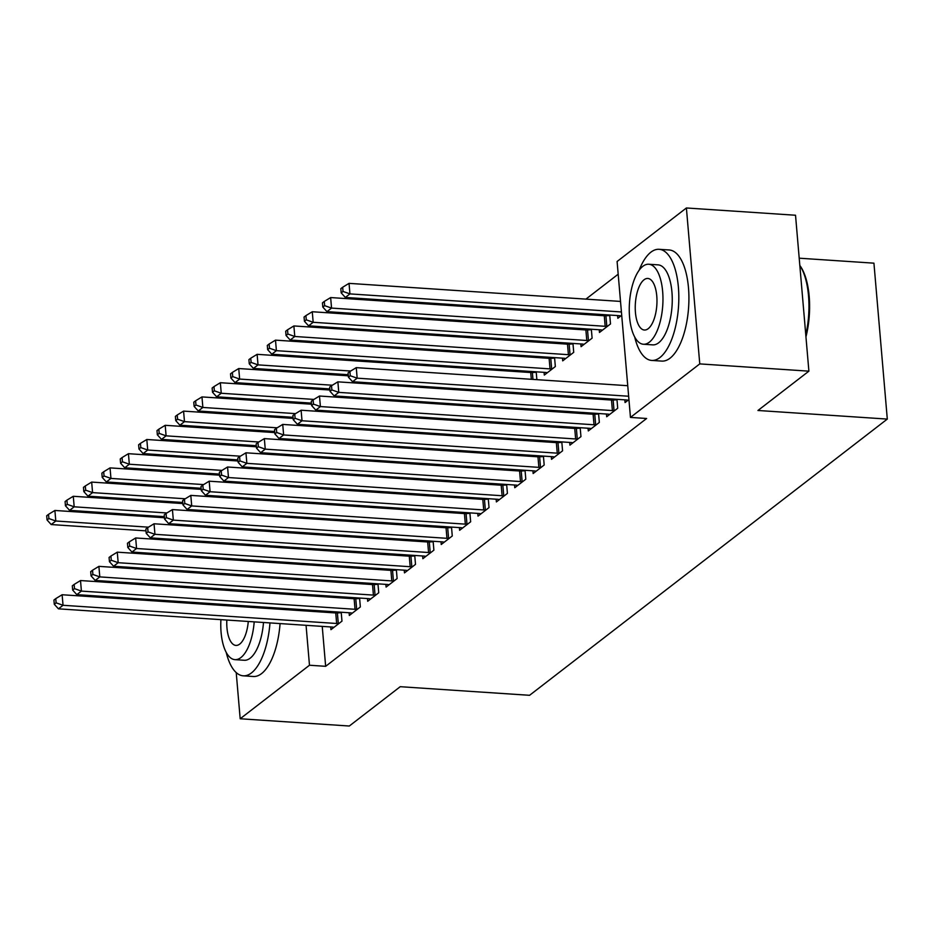<?xml version="1.0" encoding="UTF-8"?>
<svg xmlns="http://www.w3.org/2000/svg" width="934" height="934" viewBox="0 0 934 934"><rect width="100%" height="100%" fill="white"/><g stroke="black" fill="none" stroke-linecap="round" stroke-linejoin="round"><path stroke-width="1.4" d="M618.18 274.211L585.91 299.125M568.829 312.318L567.533 313.322M550.441 326.515L549.145 327.519M532.065 340.712L530.769 341.704M513.677 354.897L512.381 355.901M495.3 369.093L494.004 370.097M617.094 261.497L686.397 207.978L699.764 363.898L630.462 417.416L617.094 261.497M699.764 363.898L808.891 371.16L795.523 215.24L686.397 207.978M799.2 258.193L873.932 263.166L887.3 419.086L529.566 695.305L400.231 686.7L349.304 726.022L240.178 718.76L236.22 672.597M230.85 559.723L232.146 558.719M249.226 545.526L250.522 544.534M599.231 329.76L599.465 332.469L610.497 323.958L609.727 315.038M606.61 315.715L607.672 314.898M606.458 414.042L606.691 416.751L617.713 408.24L616.954 399.32M613.836 399.997L614.899 399.18M562.466 358.142L562.7 360.863L573.721 352.34L572.962 343.432M569.845 344.109L570.908 343.292M569.693 442.424L569.927 445.144L580.948 436.622L580.189 427.714M577.072 428.391L578.123 427.574M533.081 372.491L534.131 371.674M536.198 371.814L536.863 379.659M532.917 470.818L533.151 473.526L544.183 465.015L543.425 456.096M540.307 456.773L541.358 455.955M500.005 406.955L500.099 408.053M496.152 499.2L496.386 501.92L507.419 493.397L506.648 484.489M503.543 485.166L504.594 484.349M463.241 435.349L463.334 436.435M459.388 527.593L459.621 530.302L470.654 521.791L469.884 512.871M466.778 513.548L467.829 512.731M426.476 463.731L426.569 464.828M422.623 555.975L422.857 558.695L433.89 550.173L433.119 541.265M430.002 541.942L431.064 541.125M389.712 492.125L389.805 493.21M385.859 584.369L386.092 587.077L397.113 578.566L396.355 569.647M393.237 570.324L394.3 569.518M352.947 520.507L353.04 521.604M349.094 612.762L349.328 615.471L360.349 606.948L359.59 598.04M356.473 598.717L357.524 597.9M315.587 548.853L315.68 549.951M316.918 564.358L317.011 565.455M318.237 579.874L318.331 580.96M319.568 595.378L319.661 596.464M320.899 610.883L320.992 611.98M322.23 626.387L325.651 666.316L646.62 418.49L630.462 417.416M330.706 626.947L330.94 629.668L341.972 621.145L341.202 612.237M338.085 612.914L339.147 612.097M334.559 534.703L334.652 535.801M367.471 598.566L367.704 601.274L378.737 592.763L377.966 583.843M374.861 584.521L375.912 583.703M371.323 506.31L371.417 507.407M404.235 570.172L404.469 572.892L415.502 564.37L414.743 555.45M411.625 556.139L412.676 555.321M408.088 477.928L408.181 479.025M441.011 541.79L441.233 544.499L452.266 535.988L451.507 527.068M448.39 527.745L449.441 526.928M444.853 449.534L444.946 450.632M477.776 513.396L478.01 516.117L489.031 507.594L488.272 498.674M485.155 499.351L486.217 498.546M481.629 421.152L481.722 422.25M514.541 485.015L514.774 487.723L525.807 479.212L525.036 470.292M521.919 470.969L522.982 470.152M518.393 392.759L518.487 393.856M551.305 456.621L551.539 459.33L562.572 450.818L561.801 441.899M558.684 442.576L559.746 441.77M544.078 372.339L544.312 375.059L555.345 366.537L554.574 357.617M551.469 358.306L552.519 357.488M588.07 428.227L588.303 430.948L599.336 422.425L598.566 413.517M595.46 414.194L596.511 413.377M580.843 343.957L581.076 346.666L592.109 338.155L591.339 329.235M588.233 329.912L589.284 329.095M624.834 399.845L625.068 402.554L628.932 399.577M617.607 315.564L617.841 318.272L621.705 315.295M227.849 574.947L227.756 573.85M325.651 666.316L309.481 665.241L240.178 718.76M808.891 371.16L757.964 410.481L887.3 419.086M299.417 547.779L299.51 548.877M300.748 563.284L300.841 564.381M302.079 578.788L302.172 579.886M303.41 594.304L303.503 595.39M304.729 609.809L304.823 610.894M306.06 625.313L309.481 665.241M336.649 623.492L335.75 612.961L62.123 594.748L63.033 605.29L336.649 623.492A4.46 1.401 175.1 0 0 338.295 623.492L338.995 623.445M56.122 602.839L55.76 598.624L53.927 600.048L54.289 604.263L56.122 602.839L63.033 605.29L58.433 608.828L332.049 627.041A4.46 1.401 175.1 0 1 333.426 627.239L333.917 627.368M335.75 612.961A4.46 1.401 175.1 0 0 337.384 612.949L341.249 612.716M62.123 594.748L55.76 598.624M54.289 604.263L58.433 608.828M164.477 517.763L54.896 510.466L55.806 521.009L51.207 524.558L145.996 530.862M148.471 527.173L55.806 521.009L48.895 518.557L48.533 514.342L46.7 515.766L47.062 519.981L48.895 518.557M51.207 524.558L47.062 519.981M48.533 514.342L54.896 510.466M355.037 609.295L354.126 598.764L80.511 580.551L81.41 591.094L355.037 609.295A4.46 1.401 175.1 0 0 356.671 609.295L357.372 609.248M74.51 588.642L74.148 584.427L72.303 585.851L72.665 590.066L74.51 588.642L81.41 591.094L76.822 594.643L350.437 612.844A4.46 1.401 175.1 0 1 351.814 613.054L352.293 613.171M354.126 598.764A4.46 1.401 175.1 0 0 355.772 598.764L359.625 598.519M80.511 580.551L74.148 584.427M72.665 590.066L76.822 594.643M373.413 595.098L372.514 584.567L98.887 566.366L99.798 576.897L373.413 595.098A4.46 1.401 175.1 0 0 375.059 595.098L375.76 595.051M92.886 574.457L92.524 570.242L90.691 571.655L91.053 575.869L92.886 574.457L99.798 576.897L95.198 580.446L368.825 598.647A4.46 1.401 175.1 0 1 370.191 598.857L370.681 598.974M372.514 584.567A4.46 1.401 175.1 0 0 374.16 584.567L378.013 584.322M98.887 566.366L92.524 570.242M91.053 575.869L95.198 580.446M182.854 503.566L73.284 496.281L74.183 506.812L69.595 510.361L164.372 516.665M166.859 512.976L74.183 506.812L67.283 504.36L66.921 500.145L65.088 501.57L65.45 505.784L67.283 504.36M69.595 510.361L65.45 505.784M66.921 500.145L73.284 496.281M201.242 489.369L91.672 482.084L92.571 492.615L87.971 496.164L182.76 502.469M185.236 498.779L92.571 492.615L85.671 490.175L85.309 485.96L83.465 487.373L83.826 491.588L85.671 490.175M87.971 496.164L83.826 491.588M85.309 485.96L91.672 482.084M226.203 652.364A55.69 23.175 -86.2 0 0 243.225 675.819A55.69 23.175 -86.2 0 0 251.444 672.935A55.69 23.175 -86.2 0 0 269.973 622.908M270.265 608.594A55.69 23.175 -86.2 0 0 270.23 607.509M268.677 593.078A55.69 23.175 -86.2 0 0 268.467 591.969M264.042 577.352A55.69 23.175 -86.2 0 0 263.516 576.231M243.225 675.819L253.336 676.496A55.69 23.175 -86.2 0 0 261.543 673.612A55.69 23.175 -86.2 0 0 280.072 623.585M280.375 609.272A55.69 23.175 -86.2 0 0 280.328 608.186M278.776 593.744A55.69 23.175 -86.2 0 0 278.577 592.646M274.152 578.018A55.69 23.175 -86.2 0 0 273.615 576.897M260.096 591.42A40.092 16.684 93.8 0 1 260.504 592.53M263.435 607.053A40.092 16.684 93.8 0 1 263.528 608.151M263.493 622.476A40.092 16.684 93.8 0 1 250.172 658.19A40.092 16.684 93.8 0 1 244.264 660.268L234.971 659.649A40.092 16.684 -86.2 0 0 240.879 657.571A40.092 16.684 -86.2 0 0 254.2 621.857M254.235 607.532A40.092 16.684 -86.2 0 0 254.141 606.435M251.211 591.911A40.092 16.684 -86.2 0 0 250.802 590.802M229.636 604.812A25.837 10.753 -86.2 0 0 229.274 605.874M226.834 620.036A25.837 10.753 -86.2 0 0 235.917 645.417A25.837 10.753 -86.2 0 0 239.723 644.086A25.837 10.753 -86.2 0 0 248.281 621.46M247.732 607.1A25.837 10.753 -86.2 0 0 247.522 606.003M228.398 589.307A40.092 16.684 -86.2 0 0 227.849 590.358M223.016 604.368A40.092 16.684 -86.2 0 0 222.782 605.442M220.914 619.651A40.092 16.684 -86.2 0 0 234.971 659.649M236.314 574.422A55.69 23.175 -86.2 0 0 235.648 575.461M805.785 334.967A55.69 23.175 -86.2 0 0 799.819 265.419L800.298 266.085A54.347 22.614 93.8 0 1 805.949 336.87M634.688 336.976A55.69 23.175 -86.2 0 0 651.71 360.431A55.69 23.175 -86.2 0 0 659.918 357.535A55.69 23.175 -86.2 0 0 678.82 296.638A55.69 23.175 -86.2 0 0 659.1 249.308A55.69 23.175 -86.2 0 0 650.881 252.192A55.69 23.175 -86.2 0 0 639.125 270.3M651.71 360.431L661.809 361.096A55.69 23.175 -86.2 0 0 670.017 358.212A55.69 23.175 -86.2 0 0 688.918 297.304A55.69 23.175 -86.2 0 0 669.199 249.973L659.1 249.308M648.768 264.24L658.061 264.859A40.092 16.684 93.8 0 1 672.258 298.938A40.092 16.684 93.8 0 1 658.657 342.79A40.092 16.684 93.8 0 1 652.738 344.868L643.444 344.249A40.092 16.684 -86.2 0 0 649.352 342.171A40.092 16.684 -86.2 0 0 662.965 298.32A40.092 16.684 -86.2 0 0 648.768 264.24A40.092 16.684 -86.2 0 0 642.849 266.318A40.092 16.684 -86.2 0 0 629.247 310.17A40.092 16.684 -86.2 0 0 643.444 344.249M644.005 279.803A25.837 10.753 -86.2 0 0 635.237 308.068A25.837 10.753 -86.2 0 0 644.39 330.029A25.837 10.753 -86.2 0 0 648.196 328.686A25.837 10.753 -86.2 0 0 656.976 300.433A25.837 10.753 -86.2 0 0 647.822 278.46A25.837 10.753 -86.2 0 0 644.005 279.803M391.801 580.913L390.902 570.37L117.275 552.169L118.174 562.7L391.801 580.913A4.46 1.401 175.1 0 0 393.436 580.913L394.148 580.866M111.274 560.26L110.912 556.045L109.08 557.458L109.441 561.673L111.274 560.26L118.174 562.7L113.586 566.249L387.201 584.462A4.46 1.401 175.1 0 1 388.579 584.661L389.069 584.789M390.902 570.37A4.46 1.401 175.1 0 0 392.537 570.37L396.39 570.125M117.275 552.169L110.912 556.045M109.441 561.673L113.586 566.249M410.178 566.716L409.279 556.185L135.663 537.972L136.562 548.503L410.178 566.716A4.46 1.401 175.1 0 0 411.824 566.716L412.524 566.669M129.663 546.063L129.301 541.848L127.456 543.273L127.818 547.487L129.663 546.063L136.562 548.503L131.963 552.052L405.589 570.265A4.46 1.401 175.1 0 1 406.967 570.464L407.446 570.592M409.279 556.185A4.46 1.401 175.1 0 0 410.925 556.174L414.778 555.94M135.663 537.972L129.301 541.848M127.818 547.487L131.963 552.052M219.618 475.173L110.049 467.887L110.948 478.418L106.359 481.967L201.149 488.284M203.624 484.594L110.948 478.418L104.048 475.978L103.686 471.763L101.853 473.188L102.215 477.391L104.048 475.978M106.359 481.967L102.215 477.391M103.686 471.763L110.049 467.887M238.007 460.987L128.437 453.691L129.336 464.233L124.736 467.782L219.525 474.087M222.012 470.397L129.336 464.233L122.436 461.781L122.074 457.567L120.229 458.991L120.591 463.206L122.436 461.781M124.736 467.782L120.591 463.206M122.074 457.567L128.437 453.691M428.566 552.519L427.667 541.989L154.04 523.776L154.951 534.318L428.566 552.519A4.46 1.401 175.1 0 0 430.212 552.519L430.913 552.473M148.039 531.866L147.677 527.652L145.844 529.076L146.206 533.291L148.039 531.866L154.951 534.318L150.351 537.867L423.966 556.069A4.46 1.401 175.1 0 1 425.344 556.267L425.834 556.395M427.667 541.989A4.46 1.401 175.1 0 0 429.301 541.989L433.166 541.743M154.04 523.776L147.677 527.652M146.206 533.291L150.351 537.867M256.383 446.791L146.813 439.494L147.724 450.036L143.124 453.585L237.913 459.89M240.388 456.201L147.724 450.036L140.812 447.584L140.45 443.37L138.617 444.794L138.979 449.009L140.812 447.584M143.124 453.585L138.979 449.009M140.45 443.37L146.813 439.494M446.954 538.323L446.043 527.792L172.428 509.59L173.327 520.121L446.954 538.323A4.46 1.401 175.1 0 0 448.589 538.323L449.289 538.276M166.427 517.669L166.065 513.455L164.221 514.879L164.582 519.094L166.427 517.669L173.327 520.121L168.727 523.67L442.354 541.872A4.46 1.401 175.1 0 1 443.732 542.082L444.21 542.199M446.043 527.792A4.46 1.401 175.1 0 0 447.69 527.792L451.542 527.547M172.428 509.59L166.065 513.455M164.582 519.094L168.727 523.67M274.771 432.594L165.201 425.309L166.1 435.839L161.512 439.389L256.29 445.693M258.776 442.004L166.1 435.839L159.2 433.399L158.838 429.185L156.994 430.597L157.356 434.812L159.2 433.399M161.512 439.389L157.356 434.812M158.838 429.185L165.201 425.309M465.33 524.137L464.432 513.595L190.805 495.394L191.715 505.924L465.33 524.137A4.46 1.401 175.1 0 0 466.977 524.126L467.677 524.091M184.804 503.484L184.442 499.27L182.609 500.682L182.971 504.897L184.804 503.484L191.715 505.924L187.115 509.474L460.742 527.687A4.46 1.401 175.1 0 1 462.108 527.885L462.599 528.014M464.432 513.595A4.46 1.401 175.1 0 0 466.066 513.595L469.93 513.35M190.805 495.394L184.442 499.27M182.971 504.897L187.115 509.474M483.719 509.941L482.808 499.398L209.193 481.197L210.092 491.728L483.719 509.941A4.46 1.401 175.1 0 0 485.353 509.941L486.054 509.894M203.192 489.288L202.83 485.073L200.997 486.497L201.347 490.7L203.192 489.288L210.092 491.728L205.503 495.277L479.119 513.49A4.46 1.401 175.1 0 1 480.496 513.688L480.975 513.817M482.808 499.398A4.46 1.401 175.1 0 0 484.454 499.398L488.307 499.153M209.193 481.197L202.83 485.073M201.347 490.7L205.503 495.277M502.095 495.744L501.196 485.213L227.569 467L228.48 477.543L502.095 495.744A4.46 1.401 175.1 0 0 503.741 495.744L504.442 495.697M221.58 475.091L221.218 470.876L219.373 472.3L219.735 476.515L221.58 475.091L228.48 477.543L223.88 481.092L497.507 499.293A4.46 1.401 175.1 0 1 498.884 499.492L499.363 499.62M501.196 485.213A4.46 1.401 175.1 0 0 502.842 485.213L506.695 484.968M227.569 467L221.218 470.876M219.735 476.515L223.88 481.092M520.483 481.547L519.584 471.016L245.957 452.803L246.856 463.346L520.483 481.547A4.46 1.401 175.1 0 0 522.129 481.547L522.83 481.5M239.956 460.894L239.594 456.679L237.761 458.104L238.123 462.318L239.956 460.894L246.856 463.346L242.268 466.895L515.883 485.096A4.46 1.401 175.1 0 1 517.261 485.306L517.751 485.423M519.584 471.016A4.46 1.401 175.1 0 0 521.219 471.016L525.083 470.771M245.957 452.803L239.594 456.679M238.123 462.318L242.268 466.895M538.871 467.362L537.961 456.819L264.345 438.618L265.244 449.149L538.871 467.362A4.46 1.401 175.1 0 0 540.506 467.35L541.206 467.315M258.344 446.709L257.982 442.494L256.138 443.907L256.5 448.122L258.344 446.709L265.244 449.149L260.644 452.698L534.271 470.899A4.46 1.401 175.1 0 1 535.649 471.11L536.128 471.226M537.961 456.819A4.46 1.401 175.1 0 0 539.607 456.819L543.46 456.574M264.345 438.618L257.982 442.494M256.5 448.122L260.644 452.698M557.248 453.165L556.349 442.623L282.722 424.421L283.632 434.952L557.248 453.165A4.46 1.401 175.1 0 0 558.894 453.165L559.594 453.118M276.721 432.512L276.359 428.297L274.526 429.71L274.888 433.925L276.721 432.512L283.632 434.952L279.032 438.501L552.648 456.714A4.46 1.401 175.1 0 1 554.025 456.913L554.516 457.041M556.349 442.623A4.46 1.401 175.1 0 0 557.983 442.623L561.848 442.377M282.722 424.421L276.359 428.297M274.888 433.925L279.032 438.501M575.636 438.968L574.725 428.437L301.11 410.224L302.009 420.755L575.636 438.968A4.46 1.401 175.1 0 0 577.27 438.968L577.971 438.922M295.109 418.315L294.747 414.101L292.902 415.525L293.264 419.74L295.109 418.315L302.009 420.755L297.421 424.305L571.036 442.518A4.46 1.401 175.1 0 1 572.414 442.716L572.892 442.844M574.725 428.437A4.46 1.401 175.1 0 0 576.371 428.426L580.224 428.192M301.11 410.224L294.747 414.101M293.264 419.74L297.421 424.305M293.159 418.397L183.578 411.112L184.488 421.643L179.888 425.192L274.678 431.496M277.153 427.807L184.488 421.643L177.577 419.203L177.227 414.988L175.382 416.401L175.744 420.615L177.577 419.203M179.888 425.192L175.744 420.615M177.227 414.988L183.578 411.112M311.536 404.212L201.966 396.915L202.865 407.446L198.277 410.995L293.066 417.311M295.541 413.622L202.865 407.446L195.965 405.006L195.603 400.791L193.77 402.215L194.132 406.43L195.965 405.006M198.277 410.995L194.132 406.43M195.603 400.791L201.966 396.915M329.924 390.015L220.354 382.718L221.253 393.261L216.653 396.81L311.442 403.114M313.929 399.425L221.253 393.261L214.353 390.809L213.991 386.594L212.146 388.019L212.508 392.233L214.353 390.809M216.653 396.81L212.508 392.233M213.991 386.594L220.354 382.718M348.3 375.818L238.73 368.533L239.641 379.064L235.041 382.613L329.83 388.918M332.306 385.228L239.641 379.064L232.729 376.612L232.368 372.409L230.535 373.822L230.896 378.036L232.729 376.612M235.041 382.613L230.896 378.036M232.368 372.409L238.73 368.533M536.233 372.292L532.38 372.538A4.46 1.401 -4.9 0 1 530.734 372.538L257.119 354.336L258.017 364.867L253.418 368.416L348.207 374.721M350.694 371.031L258.017 364.867L251.118 362.427L250.756 358.212L248.911 359.625L249.273 363.84L251.118 362.427M253.418 368.416L249.273 363.84M250.756 358.212L257.119 354.336M554.621 358.096L550.756 358.341A4.46 1.401 -4.9 0 1 549.122 358.341L275.495 340.139L276.406 350.67L271.806 354.219L545.433 372.433A4.46 1.401 -4.9 0 1 546.799 372.631L547.289 372.759M552.368 368.837L551.667 368.883A4.46 1.401 -4.9 0 1 550.021 368.883L276.406 350.67L269.494 348.23L269.132 344.016L267.299 345.44L267.661 349.643L269.494 348.23M271.806 354.219L267.661 349.643M269.132 344.016L275.495 340.139M572.997 343.91L569.145 344.156A4.46 1.401 -4.9 0 1 567.498 344.156L293.883 325.943L294.782 336.485L290.194 340.034L563.809 358.236A4.46 1.401 -4.9 0 1 565.187 358.434L565.677 358.563M570.756 354.64L570.044 354.687A4.46 1.401 -4.9 0 1 568.409 354.687L294.782 336.485L287.882 334.033L287.52 329.819L285.687 331.243L286.049 335.458L287.882 334.033M290.194 340.034L286.049 335.458M287.52 329.819L293.883 325.943M594.012 424.772L593.113 414.241L319.486 396.028L320.397 406.57L594.012 424.772A4.46 1.401 175.1 0 0 595.659 424.772L596.359 424.725M313.485 404.118L313.123 399.904L311.291 401.328L311.652 405.543L313.485 404.118L320.397 406.57L315.797 410.119L589.424 428.321A4.46 1.401 175.1 0 1 590.79 428.531L591.28 428.648M593.113 414.241A4.46 1.401 175.1 0 0 594.76 414.241L598.612 413.995M319.486 396.028L313.123 399.904M311.652 405.543L315.797 410.119M591.385 329.714L587.533 329.959A4.46 1.401 -4.9 0 1 585.887 329.959L312.271 311.746L313.17 322.288L308.57 325.838L582.197 344.039A4.46 1.401 -4.9 0 1 583.575 344.249L584.054 344.366M589.132 340.443L588.432 340.49A4.46 1.401 -4.9 0 1 586.786 340.49L313.17 322.288L306.27 319.837L305.908 315.622L304.064 317.046L304.426 321.261L306.27 319.837M308.57 325.838L304.426 321.261M305.908 315.622L312.271 311.746M612.4 410.575L611.49 400.044L337.874 381.843L338.773 392.373L612.4 410.575A4.46 1.401 175.1 0 0 614.035 410.575L614.747 410.528M331.874 389.922L331.512 385.719L329.679 387.131L330.041 391.346L331.874 389.922L338.773 392.373L334.185 395.923L607.801 414.124A4.46 1.401 175.1 0 1 609.178 414.334L609.668 414.451M611.49 400.044A4.46 1.401 175.1 0 0 613.136 400.044L616.989 399.799M337.874 381.843L331.512 385.719M330.041 391.346L334.185 395.923M609.774 315.517L605.909 315.762A4.46 1.401 -4.9 0 1 604.275 315.762L330.648 297.561L331.547 308.092L326.958 311.641L600.574 329.842A4.46 1.401 -4.9 0 1 601.951 330.052L602.442 330.169M607.52 326.258L606.82 326.293A4.46 1.401 -4.9 0 1 605.174 326.305L331.547 308.092L324.647 305.651L324.285 301.437L322.452 302.849L322.814 307.064L324.647 305.651M326.958 311.641L322.814 307.064M324.285 301.437L330.648 297.561M627.741 385.707L356.263 367.646L357.162 378.177L628.64 396.238M350.262 375.737L349.9 371.522L348.055 372.935L348.417 377.149L350.262 375.737L357.162 378.177L352.562 381.726L626.189 399.939A4.46 1.401 175.1 0 1 627.566 400.137L628.045 400.266M356.263 367.646L349.9 371.522M348.417 377.149L352.562 381.726M620.515 301.425L349.036 283.364L349.935 293.895L345.335 297.444L618.962 315.657A4.46 1.401 -4.9 0 1 620.339 315.855L620.818 315.984M621.414 311.968L349.935 293.895L343.035 291.455L342.673 287.24L340.828 288.653L341.19 292.867L343.035 291.455M345.335 297.444L341.19 292.867M342.673 287.24L349.036 283.364M338.295 623.492L337.384 612.949M330.659 534.446L330.753 535.532M329.002 534.33L329.095 535.427M356.671 609.295L355.772 598.764M375.059 595.098L374.16 584.567M349.036 520.25L349.129 521.347M347.39 520.145L347.483 521.23M367.424 506.053L367.517 507.15M365.778 505.948L365.871 507.045M393.436 580.913L392.537 570.37M411.824 566.716L410.925 556.174M385.812 491.856L385.905 492.954M384.154 491.751L384.248 492.848M404.188 477.671L404.282 478.757M402.542 477.554L402.636 478.652M430.212 552.519L429.301 541.989M422.577 463.474L422.67 464.572M420.919 463.357L421.012 464.455M448.589 538.323L447.69 527.792M440.953 449.277L441.046 450.375M439.307 449.172L439.4 450.258M466.977 524.126L466.066 513.595M485.353 509.941L484.454 499.398M503.741 495.744L502.842 485.213M522.129 481.547L521.219 471.016M540.506 467.35L539.607 456.819M558.894 453.165L557.983 442.623M577.27 438.968L576.371 428.426M459.341 435.081L459.435 436.178M457.695 434.975L457.788 436.073M477.729 420.895L477.823 421.981M476.071 420.779L476.165 421.876M496.106 406.699L496.199 407.796M494.46 406.582L494.553 407.679M514.494 392.502L514.587 393.599M512.836 392.397L512.929 393.483M532.38 372.538L532.964 379.402M530.734 372.538L531.318 379.297M550.756 358.341L551.667 368.883M549.122 358.341L550.021 368.883M569.145 344.156L570.044 354.687M567.498 344.156L568.409 354.687M595.659 424.772L594.76 414.241M587.533 329.959L588.432 340.49M585.887 329.959L586.786 340.49M614.035 410.575L613.136 400.044M605.909 315.762L606.82 326.293M604.275 315.762L605.174 326.305"/></g></svg>
